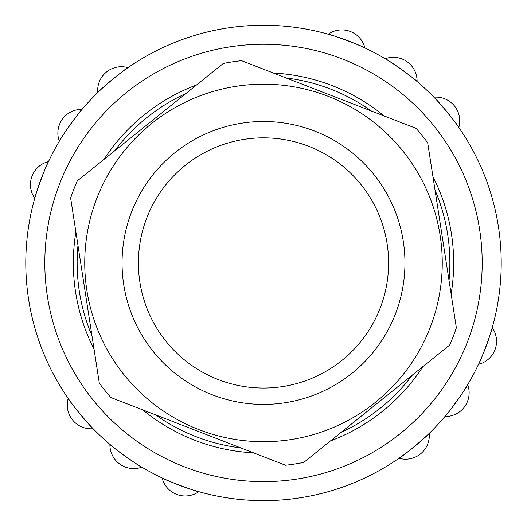 <?xml version="1.0" encoding="UTF-8"?>
<svg xmlns="http://www.w3.org/2000/svg" width="527" height="527" viewBox="0 0 527 527"><rect width="100%" height="100%" fill="white"/><g stroke="black" fill="none" stroke-linecap="round" stroke-linejoin="round"><path stroke-width="0.79" d="M93.121 428.695C93.081 430.039 66.876 398.221 68.2 398.438C66.876 398.221 93.081 430.039 93.121 428.695C93.081 430.039 66.876 398.221 68.2 398.438C66.876 398.221 93.081 430.039 93.121 428.695C93.081 430.039 66.876 398.221 68.2 398.438C66.876 398.221 93.081 430.039 93.121 428.695A23.768 23.768 0 0 1 68.2 398.438M198.817 491.678C199.456 492.857 160.854 478.411 162.112 477.943C160.854 478.411 199.456 492.857 198.817 491.678C199.456 492.857 160.854 478.411 162.112 477.943C160.854 478.411 199.456 492.857 198.817 491.678C199.456 492.857 160.854 478.411 162.112 477.943C160.854 478.411 199.456 492.857 198.817 491.678A23.768 23.768 0 0 1 162.112 477.943M141.822 467.146C142.132 468.45 108.582 444.505 109.919 444.373C108.582 444.505 142.132 468.45 141.822 467.146C142.132 468.45 108.582 444.505 109.919 444.373C108.582 444.505 142.132 468.45 141.822 467.146C142.132 468.45 108.582 444.505 109.919 444.373C108.582 444.505 142.132 468.45 141.822 467.146A23.768 23.768 0 0 1 109.919 444.373M155.234 414.63C165.366 421.541 165.366 421.541 155.234 414.63M97.758 92.568C96.415 92.528 128.232 66.323 128.008 67.647C128.232 66.323 96.415 92.528 97.758 92.568C96.415 92.528 128.232 66.323 128.008 67.647C128.232 66.323 96.415 92.528 97.758 92.568C96.415 92.528 128.232 66.323 128.008 67.647C128.232 66.323 96.415 92.528 97.758 92.568A23.768 23.768 0 0 1 128.008 67.647M34.769 198.264C33.59 198.903 48.043 160.3 48.51 161.558C48.043 160.3 33.59 198.903 34.769 198.264C33.59 198.903 48.043 160.3 48.51 161.558C48.043 160.3 33.59 198.903 34.769 198.264C33.59 198.903 48.043 160.3 48.51 161.558C48.043 160.3 33.59 198.903 34.769 198.264A23.768 23.768 0 0 1 48.51 161.558M59.307 141.269C58.003 141.579 81.948 108.028 82.08 109.366C81.948 108.028 58.003 141.579 59.307 141.269C58.003 141.579 81.948 108.028 82.08 109.366C81.948 108.028 58.003 141.579 59.307 141.269C58.003 141.579 81.948 108.028 82.08 109.366C81.948 108.028 58.003 141.579 59.307 141.269A23.768 23.768 0 0 1 82.08 109.366M185.945 93.496A186.36 186.36 0 0 0 114.629 150.847L117.547 147.079M286.148 77.97A186.36 186.36 0 0 1 371.469 111.052M435.019 190.069A186.36 186.36 0 0 1 449.03 280.509M409.459 378.821L412.377 375.046A186.36 186.36 0 0 1 341.061 432.403M240.859 447.924A186.36 186.36 0 0 1 155.531 414.841M91.988 335.824A186.36 186.36 0 0 1 77.976 245.391M371.772 111.269C361.641 104.359 361.641 104.359 371.772 111.269M196.558 84.959A190.161 190.161 0 0 0 104.017 159.385M75.888 231.933A190.161 190.161 0 0 0 94.07 349.289M142.83 409.92A190.161 190.161 0 0 0 253.559 452.851M330.449 440.934A190.161 190.161 0 0 0 422.99 366.515M451.119 293.967A190.161 190.161 0 0 0 432.93 176.611M384.17 115.98A190.161 190.161 0 0 0 273.447 73.049M385.184 58.754C384.868 57.45 418.418 81.395 417.081 81.527C418.418 81.395 384.868 57.45 385.184 58.754C384.868 57.45 418.418 81.395 417.081 81.527C418.418 81.395 384.868 57.45 385.184 58.754C384.868 57.45 418.418 81.395 417.081 81.527C418.418 81.395 384.868 57.45 385.184 58.754A23.768 23.768 0 0 1 417.081 81.527M433.886 97.205C433.925 95.861 460.13 127.679 458.806 127.455C460.13 127.679 433.925 95.861 433.886 97.205C433.925 95.861 460.13 127.679 458.806 127.455C460.13 127.679 433.925 95.861 433.886 97.205C433.925 95.861 460.13 127.679 458.806 127.455C460.13 127.679 433.925 95.861 433.886 97.205A23.768 23.768 0 0 1 458.806 127.455M328.189 34.215C327.544 33.036 366.153 47.489 364.895 47.957C366.153 47.489 327.544 33.036 328.189 34.215C327.544 33.036 366.153 47.489 364.895 47.957C366.153 47.489 327.544 33.036 328.189 34.215C327.544 33.036 366.153 47.489 364.895 47.957C366.153 47.489 327.544 33.036 328.189 34.215A23.768 23.768 0 0 1 364.895 47.957M467.699 384.631C469.004 384.315 445.051 417.865 444.926 416.528C445.051 417.865 469.004 384.315 467.699 384.631C469.004 384.315 445.051 417.865 444.926 416.528C445.051 417.865 469.004 384.315 467.699 384.631C469.004 384.315 445.051 417.865 444.926 416.528C445.051 417.865 469.004 384.315 467.699 384.631A23.768 23.768 0 0 1 444.926 416.528M429.248 433.332C430.592 433.372 398.774 459.577 398.992 458.253C398.774 459.577 430.592 433.372 429.248 433.332C430.592 433.372 398.774 459.577 398.992 458.253C398.774 459.577 430.592 433.372 429.248 433.332C430.592 433.372 398.774 459.577 398.992 458.253C398.774 459.577 430.592 433.372 429.248 433.332A23.768 23.768 0 0 1 398.992 458.253M492.231 327.636C493.41 326.99 478.964 365.6 478.496 364.341C478.964 365.6 493.41 326.99 492.231 327.636C493.41 326.99 478.964 365.6 478.496 364.341C478.964 365.6 493.41 326.99 492.231 327.636C493.41 326.99 478.964 365.6 478.496 364.341C478.964 365.6 493.41 326.99 492.231 327.636A23.768 23.768 0 0 1 478.496 364.341M224.35 28.491A237.703 237.703 0 0 0 80.032 414.084A237.703 237.703 0 0 0 486.125 346.272A237.703 237.703 0 0 0 224.35 28.491A237.703 237.703 0 0 0 80.032 414.084A237.703 237.703 0 0 0 486.125 346.272A237.703 237.703 0 0 0 224.35 28.491M453.872 155.327A218.685 218.685 0 0 0 303.427 47.937M73.128 370.567A218.685 218.685 0 0 0 223.573 477.956M371.12 453.319A218.685 218.685 0 0 0 478.509 302.873M155.88 72.581A218.685 218.685 0 0 0 48.491 223.02M380.138 308.17A125.097 125.097 0 0 1 166.018 341.344A125.097 125.097 0 0 1 244.35 139.326A125.097 125.097 0 0 1 380.138 308.17M395.388 314.085A141.453 141.453 0 0 0 241.847 123.166A141.453 141.453 0 0 0 153.278 351.595A141.453 141.453 0 0 0 395.388 314.085M430.164 327.57A178.752 178.752 0 0 1 124.207 374.974A178.752 178.752 0 0 1 236.136 86.303A178.752 178.752 0 0 1 430.164 327.57M223.244 63.497A203.475 203.475 0 0 1 241.518 60.671L416.099 128.357A203.475 203.475 0 0 1 427.693 142.771L456.362 327.807A203.475 203.475 0 0 1 449.676 345.053L303.763 462.396A203.475 203.475 0 0 1 285.489 465.229L110.901 397.536A203.475 203.475 0 0 1 99.313 383.129L70.644 198.086A203.475 203.475 0 0 1 77.331 180.847L223.244 63.497M227.486 47.252A218.685 218.685 0 0 1 468.312 339.605A218.685 218.685 0 0 1 94.708 401.989A218.685 218.685 0 0 1 227.486 47.252"/></g></svg>
